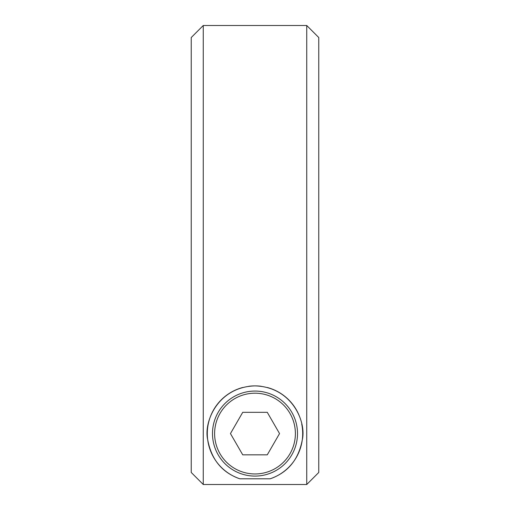 <?xml version="1.0" encoding="UTF-8"?>
<svg xmlns="http://www.w3.org/2000/svg" width="510" height="510" viewBox="0 0 510 510"><rect width="100%" height="100%" fill="white"/><g stroke="black" fill="none" stroke-linecap="round" stroke-linejoin="round"><path stroke-width="0.76" d="M203.26 25.5L191.237 37.523L191.237 472.47L203.26 484.5L203.26 25.5L306.74 25.5L306.74 484.5L318.763 472.47L318.763 37.523L306.74 25.5M203.26 484.5L306.74 484.5M239.853 478.807C222.13 472.611 211.42 459.625 207.723 439.856C203.407 422.089 217.904 386.892 255 385.885C292.09 386.892 306.587 422.082 302.283 439.849C298.579 459.625 287.869 472.611 270.147 478.807L239.853 478.807A47.691 47.691 0 0 1 242.69 387.498M248.765 386.293A47.691 47.691 0 0 1 261.235 386.293M267.316 387.504A47.691 47.691 0 0 1 299.115 415.446M301.716 423.969A47.691 47.691 0 0 1 270.147 478.807M212.491 433.576A42.508 42.508 0 0 1 255 391.068A42.508 42.508 0 0 1 297.508 433.576A42.508 42.508 0 0 1 255 476.085A42.508 42.508 0 0 1 212.491 433.576M214.614 433.576A40.386 40.386 0 0 1 255 393.197A40.386 40.386 0 0 1 295.386 433.576A40.386 40.386 0 0 1 255 473.962A40.386 40.386 0 0 1 214.614 433.576M279.544 433.576L267.272 454.831L242.728 454.831L230.456 433.576L242.728 412.322L267.272 412.322L279.544 433.576"/></g></svg>
